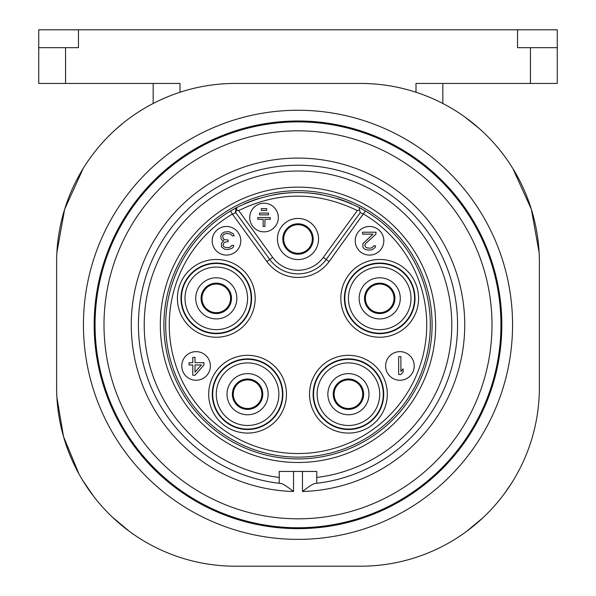 <?xml version="1.0" encoding="UTF-8"?>
<svg xmlns="http://www.w3.org/2000/svg" width="596" height="596" viewBox="0 0 596 596"><rect width="100%" height="100%" fill="white"/><g stroke="black" fill="none" stroke-linecap="round" stroke-linejoin="round"><path stroke-width="0.89" d="M56.62 262.24L56.62 387.4A178.8 178.8 0 0 0 235.42 566.2L360.58 566.2A178.8 178.8 0 0 0 539.38 387.4L539.38 262.24A178.8 178.8 0 0 0 360.58 83.44L235.42 83.44A178.8 178.8 0 0 0 56.62 262.24M138.205 537.458L135.069 535.387M126.367 529.099L125.249 528.227M118.976 523.087L118.112 522.342M110.327 515.153L109.806 514.639M97.029 500.618L94.637 497.63M78.97 473.962L63.526 436.615L56.896 397.331M298 539.38A214.56 214.56 0 0 1 83.44 324.82A214.56 214.56 0 0 1 298 110.26A214.56 214.56 0 0 1 512.56 324.82A214.56 214.56 0 0 1 298 539.38M56.881 252.562L64.644 209.285L83.142 168.534M93.319 153.723L94.28 152.472M100.754 144.619L101.998 143.211M115.14 129.95L123.014 123.193M170.359 95.695L168.087 96.604M162.835 98.832L159.624 100.299M156.323 101.886L152.941 103.6M149.484 105.447L145.953 107.429M142.951 109.21L142.347 109.575M138.682 111.869L134.994 114.305M153.172 83.44L153.172 103.481M65.56 83.44L65.56 47.68L38.74 47.68L38.74 83.44L179.992 83.44L179.992 92.246M416.008 92.246L416.008 83.44L557.26 83.44L557.26 29.8L78.471 29.8L78.471 47.68L65.56 47.68M530.44 83.44L530.44 47.68L517.529 47.68L517.529 29.8M38.74 47.68L38.74 29.8L78.471 29.8M530.44 47.68L557.26 47.68M297.993 528.652A35.76 35.76 0 0 0 298 528.652A203.832 203.832 0 0 1 94.168 324.82A203.832 203.832 0 0 1 298 120.988A203.832 203.832 0 0 1 501.832 324.82A203.832 203.832 0 0 1 298 528.652M427.913 96.604L425.641 95.695M442.828 103.481L442.828 83.44M539.104 397.331L538.784 401.987M501.37 497.615L498.979 500.603M486.12 514.713L485.68 515.145M477.888 522.334L477.336 522.819M470.415 528.488L469.633 529.092M460.932 535.387L458.421 537.056M472.986 123.193L480.86 129.95M494.136 143.36L495.246 144.619M501.72 152.472L502.659 153.686M512.858 168.534L531.356 209.285L539.119 252.562M433.165 98.832L436.376 100.299M439.677 101.886L443.059 103.6M446.516 105.447L450.047 107.429M453.064 109.217L453.653 109.575M457.318 111.869L461.006 114.305M479.497 128.714L464.686 116.876A35.76 14.714 125.6 0 0 464.686 116.868M298 527.758A202.938 202.938 0 0 0 500.938 324.82A202.938 202.938 0 0 0 298 121.882A202.938 202.938 0 0 0 95.062 324.82A202.938 202.938 0 0 0 298 527.758M304.66 527.646L303.431 527.683M302.127 527.713L300.786 527.736M295.214 527.736L293.873 527.713M292.569 527.683L291.34 527.646M290.148 527.609L285.484 527.371M298 518.818A193.998 193.998 0 0 1 104.002 324.82A193.998 193.998 0 0 1 298 130.822A193.998 193.998 0 0 1 491.998 324.82A193.998 193.998 0 0 1 298 518.818M293.53 471.436L293.53 491.491C286.892 486.358 282.757 483.699 281.141 483.505L279.226 483.289L279.226 477.448L279.226 483.289A159.579 159.579 0 0 1 163.043 239.659A159.579 159.579 0 0 1 432.957 239.659A159.579 159.579 0 0 1 316.774 483.289L314.859 483.505C313.243 483.699 309.108 486.358 302.47 491.491L302.47 471.436M279.226 477.448L279.226 471.436L316.774 471.436L316.774 477.448A153.783 153.783 0 0 0 427.935 242.565A153.783 153.783 0 0 0 168.065 242.565A153.783 153.783 0 0 0 279.226 477.448M298 462.496A137.676 137.676 0 0 1 160.324 324.82A137.676 137.676 0 0 1 298 187.144A137.676 137.676 0 0 1 435.676 324.82A137.676 137.676 0 0 1 298 462.496M316.774 483.289L316.774 477.448L316.774 483.289M298 458.92A134.1 134.1 0 0 1 163.9 324.82A134.1 134.1 0 0 1 298 190.72A134.1 134.1 0 0 1 432.1 324.82A134.1 134.1 0 0 1 298 458.92M236.977 207.423A132.312 132.312 0 0 1 237.022 207.393L230.548 210.991A132.312 132.312 0 0 0 298 457.132A132.312 132.312 0 0 0 360.14 208.004M351.849 203.959A132.312 132.312 0 0 0 345.151 201.195M344.51 200.956A132.312 132.312 0 0 0 337.008 198.394M321.646 194.639A132.312 132.312 0 0 0 313.801 193.454M313.652 193.439A132.312 132.312 0 0 0 305.912 192.746M290.088 192.746A132.312 132.312 0 0 0 282.191 193.454M282.161 193.462A132.312 132.312 0 0 0 274.354 194.639M258.984 198.394A132.312 132.312 0 0 0 251.49 200.956M250.767 201.225A132.312 132.312 0 0 0 244.151 203.959M235.711 208.086A132.312 132.312 0 0 0 232.596 209.799M231.896 210.202A132.312 132.312 0 0 0 231.211 210.604M238.668 210.574C277.907 191.338 317.459 191.338 357.332 210.567L323.315 257.39A31.29 31.29 0 0 1 272.685 257.39L238.668 210.552L236.396 210.053L237.022 207.393C277.676 187.598 318.324 187.598 358.978 207.393L365.452 210.991A132.312 132.312 0 0 1 298 457.132A132.312 132.312 0 0 1 230.548 210.991L232.373 214.068A128.736 128.736 0 0 0 199.697 407.94A128.736 128.736 0 0 0 396.303 407.94A128.736 128.736 0 0 0 363.627 214.068L360.222 212.675L358.978 207.393M236.396 210.053L235.778 212.675L232.373 214.068L266.896 261.592L269.794 259.491A34.866 34.866 0 0 0 326.206 259.491L360.222 212.675L326.206 259.491L323.315 257.39M357.332 210.567L359.604 210.038M266.896 261.592A38.442 38.442 0 0 0 329.104 261.592L365.452 210.991M385.612 365.944A14.304 14.304 0 0 0 399.916 380.248A14.304 14.304 0 0 0 414.22 365.944A14.304 14.304 0 0 0 399.916 351.64A14.304 14.304 0 0 0 385.612 365.944M181.78 365.944A14.304 14.304 0 0 0 196.084 380.248A14.304 14.304 0 0 0 210.388 365.944A14.304 14.304 0 0 0 196.084 351.64A14.304 14.304 0 0 0 181.78 365.944M355.216 240.784A14.304 14.304 0 0 0 369.52 255.088A14.304 14.304 0 0 0 383.824 240.784A14.304 14.304 0 0 0 369.52 226.48A14.304 14.304 0 0 0 355.216 240.784M212.176 240.784A14.304 14.304 0 0 0 226.48 255.088A14.304 14.304 0 0 0 240.784 240.784A14.304 14.304 0 0 0 226.48 226.48A14.304 14.304 0 0 0 212.176 240.784M235.778 212.675L269.794 259.491L272.685 257.39M298 259.558A20.562 20.562 0 0 1 277.438 238.996A20.562 20.562 0 0 1 298 218.434A20.562 20.562 0 0 1 318.562 238.996A20.562 20.562 0 0 1 298 259.558M249.724 217.54A14.304 14.304 0 0 0 264.028 231.844A14.304 14.304 0 0 0 278.332 217.54A14.304 14.304 0 0 0 264.028 203.236A14.304 14.304 0 0 0 249.724 217.54M298 254.194A15.198 15.198 0 0 1 282.802 238.996A15.198 15.198 0 0 1 298 223.798A15.198 15.198 0 0 1 313.198 238.996A15.198 15.198 0 0 1 298 254.194M268.498 214.858L268.498 213.07L259.558 213.07L259.558 214.858L268.498 214.858M266.71 210.388L266.71 208.6L261.346 208.6L261.346 210.388L266.71 210.388M270.286 219.328L270.286 217.54L257.77 217.54L257.77 219.328L263.134 219.328L263.134 226.48L264.922 226.48L264.922 219.328L270.286 219.328M247.578 359.321A34.873 34.873 0 0 1 282.452 394.194A34.873 34.873 0 0 1 247.578 429.068A34.873 34.873 0 0 1 212.705 394.194A34.873 34.873 0 0 1 247.578 359.321M247.578 425.484A31.29 31.29 0 0 1 216.288 394.194A31.29 31.29 0 0 1 247.578 362.904A31.29 31.29 0 0 1 278.868 394.194A31.29 31.29 0 0 1 247.578 425.484M247.578 414.756A20.562 20.562 0 0 0 268.14 394.194A20.562 20.562 0 0 0 247.578 373.632A20.562 20.562 0 0 0 227.016 394.194A20.562 20.562 0 0 0 247.578 414.756M247.578 409.392A15.198 15.198 0 0 0 262.776 394.194A15.198 15.198 0 0 0 247.578 378.996A15.198 15.198 0 0 0 232.38 394.194A15.198 15.198 0 0 0 247.578 409.392M348.422 359.321A34.873 34.873 0 0 1 383.295 394.194A34.873 34.873 0 0 1 348.422 429.068A34.873 34.873 0 0 1 313.548 394.194A34.873 34.873 0 0 1 348.422 359.321M348.422 425.484A31.29 31.29 0 0 1 317.132 394.194A31.29 31.29 0 0 1 348.422 362.904A31.29 31.29 0 0 1 379.712 394.194A31.29 31.29 0 0 1 348.422 425.484M348.422 414.756A20.562 20.562 0 0 0 368.984 394.194A20.562 20.562 0 0 0 348.422 373.632A20.562 20.562 0 0 0 327.86 394.194A20.562 20.562 0 0 0 348.422 414.756M348.422 409.392A15.198 15.198 0 0 0 363.62 394.194A15.198 15.198 0 0 0 348.422 378.996A15.198 15.198 0 0 0 333.224 394.194A15.198 15.198 0 0 0 348.422 409.392M379.712 263.484A34.873 34.873 0 0 1 414.585 298.358A34.873 34.873 0 0 1 379.712 333.231A34.873 34.873 0 0 1 344.838 298.358A34.873 34.873 0 0 1 379.712 263.484M379.712 329.648A31.29 31.29 0 0 1 348.422 298.358A31.29 31.29 0 0 1 379.712 267.068A31.29 31.29 0 0 1 411.002 298.358A31.29 31.29 0 0 1 379.712 329.648M379.712 318.92A20.562 20.562 0 0 0 400.274 298.358A20.562 20.562 0 0 0 379.712 277.796A20.562 20.562 0 0 0 359.15 298.358A20.562 20.562 0 0 0 379.712 318.92M379.712 313.556A15.198 15.198 0 0 0 394.91 298.358A15.198 15.198 0 0 0 379.712 283.16A15.198 15.198 0 0 0 364.514 298.358A15.198 15.198 0 0 0 379.712 313.556M216.288 263.484A34.873 34.873 0 0 1 251.162 298.358A34.873 34.873 0 0 1 216.288 333.231A34.873 34.873 0 0 1 181.415 298.358A34.873 34.873 0 0 1 216.288 263.484M216.288 329.648A31.29 31.29 0 0 1 184.998 298.358A31.29 31.29 0 0 1 216.288 267.068A31.29 31.29 0 0 1 247.578 298.358A31.29 31.29 0 0 1 216.288 329.648M216.288 318.92A20.562 20.562 0 0 0 236.85 298.358A20.562 20.562 0 0 0 216.288 277.796A20.562 20.562 0 0 0 195.726 298.358A20.562 20.562 0 0 0 216.288 318.92M216.288 313.556A15.198 15.198 0 0 0 231.486 298.358A15.198 15.198 0 0 0 216.288 283.16A15.198 15.198 0 0 0 201.09 298.358A15.198 15.198 0 0 0 216.288 313.556M398.664 356.646L398.664 374.526L400.899 374.526L403.134 371.867L403.134 368.82L400.899 371.479L400.899 356.646L398.664 356.646M195.011 375.242L203.951 364.968L203.951 362.688L195.011 362.688L195.011 357.362L192.776 357.362L192.776 362.688L189.051 362.688L189.051 364.968L192.776 364.968L192.776 375.242L195.011 375.242M201.344 364.968L195.011 372.195L195.011 364.968L201.344 364.968M375.957 234.101L375.957 232.202L362.547 232.202L362.547 234.101L372.977 234.101L362.919 243.615L362.919 247.422L364.409 248.942L365.899 249.702L369.624 250.082L372.232 249.702L375.212 247.422L375.584 245.895L373.722 245.895L371.859 247.802L369.997 248.182L366.644 247.802L365.527 247.035L364.782 245.135L365.527 243.615L375.957 234.101M221.876 233.565L220.758 235.852L221.131 238.892L221.876 240.032L223.738 240.799L221.503 243.079L221.503 246.886L224.483 249.165L227.836 249.545L231.933 248.405L233.423 246.886L233.796 245.358L231.933 245.358L230.071 247.265L228.208 247.645L224.856 247.265L223.738 246.498L222.993 245.358L223.738 243.079L224.483 242.319L228.208 241.559L228.208 240.032L224.483 239.652L223.366 238.892L222.621 235.852L223.738 234.325L226.346 233.565L230.443 233.945L232.306 235.852L234.168 235.852L233.051 233.565L228.953 231.665L224.483 232.045L221.876 233.565M379.838 312.662A14.304 14.304 0 0 1 365.408 298.484A14.304 14.304 0 0 1 379.585 284.054A14.304 14.304 0 0 1 394.016 298.231A14.304 14.304 0 0 1 379.838 312.662M348.548 408.498A14.304 14.304 0 0 1 334.118 394.321A14.304 14.304 0 0 1 348.295 379.89A14.304 14.304 0 0 1 362.726 394.068A14.304 14.304 0 0 1 348.548 408.498M247.705 408.498A14.304 14.304 0 0 1 233.274 394.321A14.304 14.304 0 0 1 247.452 379.89A14.304 14.304 0 0 1 261.882 394.068A14.304 14.304 0 0 1 247.705 408.498M216.415 312.662A14.304 14.304 0 0 1 201.984 298.484A14.304 14.304 0 0 1 216.162 284.054A14.304 14.304 0 0 1 230.592 298.231A14.304 14.304 0 0 1 216.415 312.662M298.127 253.3A14.304 14.304 0 0 1 283.696 239.123A14.304 14.304 0 0 1 297.873 224.692A14.304 14.304 0 0 1 312.304 238.869A14.304 14.304 0 0 1 298.127 253.3M293.53 491.491A166.731 166.731 0 0 1 154.357 240.166A166.731 166.731 0 0 1 441.643 240.166A166.731 166.731 0 0 1 302.47 491.491M235.308 212.839L236.143 207.855M329.104 261.592L326.206 259.491M247.578 355.313A38.882 38.882 0 0 0 208.697 394.194A38.882 38.882 0 0 0 247.578 433.076A38.882 38.882 0 0 0 286.46 394.194A38.882 38.882 0 0 0 247.578 355.313M348.422 355.313A38.882 38.882 0 0 0 309.54 394.194A38.882 38.882 0 0 0 348.422 433.076A38.882 38.882 0 0 0 387.303 394.194A38.882 38.882 0 0 0 348.422 355.313M379.712 259.476A38.882 38.882 0 0 0 340.83 298.358A38.882 38.882 0 0 0 379.712 337.239A38.882 38.882 0 0 0 418.593 298.358A38.882 38.882 0 0 0 379.712 259.476M216.288 259.476A38.882 38.882 0 0 0 177.407 298.358A38.882 38.882 0 0 0 216.288 337.239A38.882 38.882 0 0 0 255.17 298.358A38.882 38.882 0 0 0 216.288 259.476M247.578 358.889A35.306 35.306 0 0 0 212.273 394.194A35.306 35.306 0 0 0 247.578 429.5A35.306 35.306 0 0 0 282.884 394.194A35.306 35.306 0 0 0 247.578 358.889M348.422 358.889A35.306 35.306 0 0 0 313.116 394.194A35.306 35.306 0 0 0 348.422 429.5A35.306 35.306 0 0 0 383.727 394.194A35.306 35.306 0 0 0 348.422 358.889M379.712 263.052A35.306 35.306 0 0 0 344.406 298.358A35.306 35.306 0 0 0 379.712 333.663A35.306 35.306 0 0 0 415.017 298.358A35.306 35.306 0 0 0 379.712 263.052M216.288 263.052A35.306 35.306 0 0 0 180.983 298.358A35.306 35.306 0 0 0 216.288 333.663A35.306 35.306 0 0 0 251.594 298.358A35.306 35.306 0 0 0 216.288 263.052M57.879 408.565L58.17 410.912M62.476 432.77L62.796 433.992M71.431 458.644L72.563 461.2M82.412 479.907L93.49 496.148M112.212 516.97L129.146 531.192M168.944 96.254L162.544 98.966M142.414 109.537L140.984 110.409M466.623 531.356L482.924 517.79M503.993 494.181L511.144 483.833M523.02 462.123L524.435 458.965M533.1 434.372L533.427 433.158M537.786 411.225L538.106 408.707M455.016 110.409L454.524 110.111M438.485 101.305L435.84 100.054M431.303 98.02L426.959 96.217M538.099 240.859L537.748 238.132M533.77 217.816L533.495 216.735M525.583 193.365L524.651 191.174M514.192 170.739L512.418 167.826"/></g></svg>

